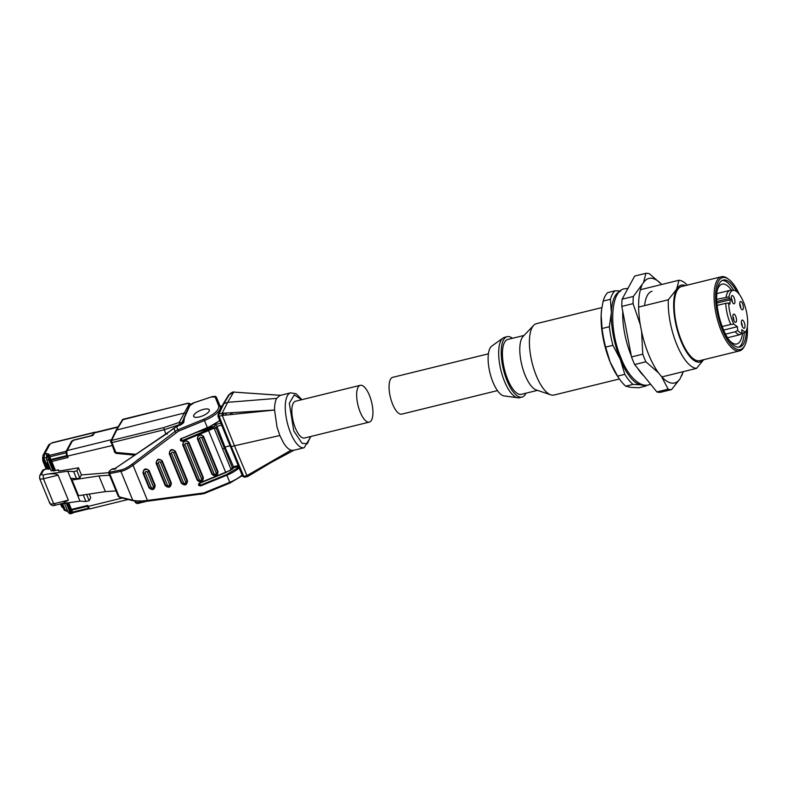 <?xml version="1.0" encoding="UTF-8"?>
<svg xmlns="http://www.w3.org/2000/svg" width="787" height="787" viewBox="0 0 787 787"><rect width="100%" height="100%" fill="white"/><g stroke="black" fill="none" stroke-linecap="round" stroke-linejoin="round"><path stroke-width="1.18" d="M242.612 475.987A1.692 0.62 -22.7 0 0 242.583 476.253A1.692 0.62 -22.7 0 0 242.78 476.41A1.692 0.62 -22.7 0 0 243.754 476.381A1.692 0.63 76.2 0 0 244.55 477.247L247.846 476.43L246.951 475.604L291.023 450.223L293.462 450.361L304.175 447.724A28.273 10.428 76.2 0 1 290.57 432.88A28.273 10.428 76.2 0 1 290.678 392.821L296.207 393.815L301.933 399.658M290.678 392.821L279.965 395.448L276.65 398.389L227.709 402.334L222.101 413.273L218.894 414.06A1.692 0.63 76.2 0 0 218.796 415.015A1.692 0.63 76.2 0 0 219.091 416.244A1.692 0.571 158.1 0 1 218.137 416.303A1.692 0.571 158.1 0 1 217.94 416.146A1.692 0.571 158.1 0 1 217.969 415.91M123.667 419.127A1.692 0.63 76.2 0 0 123.421 419.077A1.692 0.63 76.2 0 0 123.225 419.235A1.692 1.456 31.3 0 0 122.369 419.845L116.033 430.273L110.8 441.133A1.692 1.466 25.7 0 0 110.79 442.255A1.692 0.571 -21.9 0 0 110.76 442.501A1.692 0.571 -21.9 0 0 110.957 442.648A1.692 0.571 -21.9 0 0 111.911 442.599L164.05 429.781L179.731 424.518L179.21 422.422A1.692 1.436 28.5 0 1 181.344 423.514L183.341 419.835M141.148 501.604L136.564 502.726A1.692 0.62 157.3 0 1 135.6 502.765A1.692 0.62 157.3 0 1 135.403 502.598L137.371 503.591L146.815 501.27M51.185 470.892L46.581 459.667L46.62 457.434L48.194 456.135L48.509 459.854L49.581 459.588L54.195 470.813L51.214 470.508M68.42 512.298A2.823 2.43 106.7 0 0 69.866 513.665L68.056 512.022A2.823 0.984 -22.3 0 0 68.42 512.298L69.984 512.209L71.676 513.409M360.279 385.315L295.459 401.252A18.937 6.985 76.2 0 0 295.391 428.089A18.937 6.985 76.2 0 0 304.5 438.034L369.319 422.107A18.937 6.985 76.2 0 0 369.388 395.261A18.937 6.985 76.2 0 0 360.279 385.315A18.937 6.985 76.2 0 0 360.21 412.152A18.937 6.985 76.2 0 0 369.319 422.107M276.65 398.389C275.234 401.065 274.525 404.951 274.545 410.037L277.054 427.203L279.857 435.516L283.35 442.56C285.947 446.8 288.504 449.347 291.023 450.223L247.935 476.312M203.528 409.388A8.421 2.941 157.7 0 1 209.283 409.948A8.421 2.941 157.7 0 1 199.445 416.903A8.421 2.941 157.7 0 1 193.691 416.343A8.421 2.941 157.7 0 1 203.528 409.388M203.538 409.358A8.48 2.961 -22.3 0 0 193.641 416.362A8.48 2.961 -22.3 0 0 199.426 416.923A8.48 2.961 -22.3 0 0 209.332 409.929A8.48 2.961 -22.3 0 0 203.538 409.358M194.281 402.708L211.103 397.012L215.136 397.032L218.756 406.082C219.12 410.175 214.162 414.542 203.902 419.186L177.882 429.83L176.593 426.603L115.059 468.521L115.994 468.806M166.628 433.834L167.218 434.237M115.187 468.393L112.934 469.308C112.748 467.685 107.268 472.643 109.737 472.2L109.668 473.587L108.813 473.302L118.266 496.341L120.047 497.354M279.857 435.516L234.467 445.796L246.951 475.594L243.754 476.381L231.28 446.583L230.158 446.209M274.545 410.037L222.278 415.447L234.467 445.796L231.28 446.583L219.091 416.244L222.288 415.457L222.091 413.293L274.545 410.037M281.057 395.34L233.621 392.083L227.709 402.334L223.272 403.82L217.979 414.779L217.94 416.146L242.583 476.253L244.55 477.247M276.463 395.074L233.621 392.083M233.601 392.103L228.525 395.182L223.272 403.82M229.381 394.572L224.128 403.21L218.894 414.06A1.692 1.466 -154.3 0 0 217.979 414.779M231.044 414.592L230.227 412.713M225.485 415.142L226.4 412.988M231.644 412.614L232.411 414.464M223.311 415.349L223.115 413.726L226.095 413.008M229.873 445.835L224.944 447.046L216.946 426.288L221.56 425.157M238.127 465.589L233.523 466.721L224.944 447.046M220.773 423.199L215.245 424.557L216.946 426.288M214.29 428.59L216.159 428.128L214.428 426.347L207.099 428.148M216.159 428.128L217.015 426.446M233.473 466.563L232.519 468.019L216.199 428.236M233.523 466.721L232.962 467.763M232.519 468.019L232.008 469.229L232.559 468.127L230.699 468.58M116.092 430.164L184.325 412.998L186.253 413.736M222.554 448.728L224.265 448.305M190.336 404.754L188.939 404.518C189.274 403.564 188.408 403.298 186.342 403.721L186.549 403.554M111.518 439.648L67.18 450.548L72.256 441.212L74.194 440.081L92.925 435.477L94.302 432.958L117.932 427.144M114.745 452.092A1.692 0.571 -21.9 0 0 114.705 452.328L110.8 441.133A1.692 1.466 25.7 0 1 111.715 440.405L163.696 427.626L165.86 434.267M118.178 426.751L94.824 432.486A4.525 1.672 76.2 0 0 94.784 432.496A4.525 1.672 76.2 0 0 94.302 432.958M199.652 483.287L200.429 485.225L226.597 474.522L238.815 467.232M94.784 432.496L95.621 432.289M50.87 459.785L49.542 455.368L66.128 451.295L71.607 441.202L73.555 440.071L90.751 435.85L93.987 433.962M108.704 472.692L81.415 474.945L78.493 467.832L59.881 470.921L58.012 470.292L58.277 469.809L54.195 470.813M58.277 469.809L58.789 471.069M134.862 455.142L116.122 453.391L114.705 452.328A1.692 0.571 -21.9 0 0 115.856 452.427L116.328 453.214M219.494 404.685L221.019 408.483M223.124 413.746L222.908 413.234L223.124 413.746A19.793 6.906 157.7 0 1 223.233 415.359M156.141 463.474C156.662 458.919 158.718 458.083 162.289 460.966L171.34 483.021C170.809 487.576 168.762 488.412 165.191 485.54L156.141 463.474L156.702 463.405L165.752 485.471L165.191 485.54M182.732 444.871C183.263 440.317 185.309 439.48 188.88 442.353L203.361 477.66C202.83 482.215 200.783 483.051 197.212 480.168L182.732 444.871L183.292 444.803L197.773 480.1L197.212 480.168M197.389 438.88C197.911 434.326 199.967 433.489 203.538 436.362L218.009 471.669C217.487 476.214 215.441 477.06 211.87 474.177L197.389 438.88L197.95 438.812L212.431 474.108L211.87 474.177M169.284 453.804C169.815 449.249 171.861 448.413 175.432 451.295L187.503 480.709C186.972 485.264 184.925 486.1 181.354 483.218L169.284 453.804L169.844 453.735L181.915 483.149L181.354 483.218M142.998 473.144C143.519 468.59 145.565 467.753 149.146 470.626L155.177 485.343C154.645 489.888 152.599 490.734 149.028 487.851L142.998 473.144L143.559 473.076L149.589 487.783L149.028 487.851M198.983 484.664L199.623 483.267A1.131 1.062 -21.8 0 0 198.983 484.664A1.131 1.062 -21.8 0 0 200.429 485.225L200.705 485.904C198.275 485.746 197.871 484.772 199.495 482.962L225.662 472.259L208.575 430.587L182.407 441.281L182.131 440.612A1.131 1.062 -21.8 0 1 180.676 440.051A1.131 1.062 -21.8 0 1 181.325 438.644L207.493 427.951L219.74 420.632M181.354 438.674L182.131 440.612L213.051 427.695L197.803 431.955M49.542 455.368L49.581 459.588M66.865 456.253L50.614 460.247L51.765 461.477L68.095 457.463L66.954 456.234L112 445.59M66.649 455.643L51.027 459.49L50.624 460.503L54.795 470.665M122.221 498.023L88.164 506.395L87.396 506.316L87.76 505.411L71.43 509.425L71.086 510.153L71.43 509.425L68.685 502.726M87.416 506.139L87.76 505.411L88.164 506.395A4.525 1.672 76.2 0 0 90.348 508.776L128.094 499.489M67.357 502.913L71.056 511.953L72.975 512.731M120.982 469.977C124.169 469.268 127.907 467.301 132.206 464.084L133.033 465.274C127.996 468.845 123.953 470.882 120.903 471.364L120.982 469.977L109.737 472.2M199.623 483.267L225.79 472.564L231.142 469.662L214.044 427.99L213.051 427.695M133.593 500.739L132.747 500.237C136.367 501.162 141.267 501.23 147.454 500.443L147.405 501.132L147.454 500.443L203.764 492.947L229.784 482.313L226.872 475.2A19.793 6.906 -22.3 0 0 239.12 467.98M230.542 470.351L231.142 469.662A19.793 6.906 -22.3 0 1 225.662 472.259L230.817 470.242M66.128 451.295L66.256 452.781M50.319 468.777L48.519 469.219L43.915 457.985L42.793 457.611L42.941 455.476L44.613 454.03L43.915 457.985L46.974 457.237M94.814 432.447L51.942 442.983L49.994 444.114A2.823 2.44 -151.5 0 0 48.519 445.216L42.941 455.476L42.754 457.877L47.358 469.101L48.519 469.219M71.066 513.665A2.823 2.43 106.7 0 1 69.866 513.665L72.748 513.144M67.19 509.907L65.39 510.35L68.095 511.294M67.869 511.56L64.229 510.242L65.39 510.35L62.606 503.582M88.557 508.176L72.345 512.16L73.024 512.632L71.519 510.133M109.609 475.25L98.936 475.919L105.369 491.6L116.043 490.931M83.245 494.964L85.921 501.486L79.989 501.132L77.067 494.02L78.513 495.682L105.369 491.6M78.513 495.682L72.079 479.991L98.936 475.919M81.415 474.945L79.812 477.896L76.575 478.683L70.633 478.329L72.079 479.991M89.246 494.049L90.761 497.738L89.157 500.689L86.6 494.452M77.067 494.02L67.721 471.226L73.653 471.58L76.575 478.683M78.493 467.832L76.89 470.783L79.812 477.896M44.318 469.524A1.692 0.63 76.2 0 0 44.062 469.465A1.692 0.63 76.2 0 0 43.865 469.642L46.246 468.963M46.384 469.022L46.886 468.963L43.59 460.916L44.102 460.798M85.921 501.486L89.157 500.689M60.953 503.818L79.989 501.132M39.783 475.535L42.39 470.744A2.823 2.44 -151.5 0 1 43.865 469.642L41.258 474.433L39.783 475.535L39.586 478.398L49.837 503.405C51.362 505.549 53.103 506.169 55.06 505.264L62.763 503.375L68.351 500.178L58.09 475.171C56.939 473.784 53.123 473.459 46.659 474.197L67.721 471.226M73.653 471.58L76.89 470.783M601.888 307.579L536.439 323.664A36.753 13.556 76.2 0 0 533.665 325.356A36.753 13.556 76.2 0 0 532.15 327.49A36.753 13.556 76.2 0 0 536.311 375.743A36.753 13.556 76.2 0 0 550.743 394.838A36.753 13.556 76.2 0 0 553.989 395.044L619.418 378.96M533.665 325.356L523.07 336.462A28.273 10.428 76.2 0 0 521.899 338.105A28.273 10.428 76.2 0 0 525.106 375.222A28.273 10.428 76.2 0 0 536.203 389.909L550.743 394.838M625.744 386.191L633.004 384.4L640.962 384.833L645.97 385.994L638.71 387.775L630.751 387.342L625.744 386.191A50.889 18.77 -103.8 0 1 619.546 379.157L618.287 377.347A48.066 17.727 -103.8 0 1 610.122 361.971A48.066 17.727 -103.8 0 1 601.15 315.164A48.066 17.727 -103.8 0 1 601.612 309.537A48.066 17.727 -103.8 0 1 601.671 309.104L603.157 301.087A50.889 18.77 -103.8 0 1 605.154 296.05A50.889 18.77 -103.8 0 1 607.78 292.577L615.041 290.787L620.677 290.993M524.034 335.449L507.841 339.433A28.273 10.428 76.2 0 0 504.536 342.375A28.273 10.428 76.2 0 0 505.943 374.573A28.273 10.428 76.2 0 0 521.338 394.336L537.531 390.362M512.485 338.292A31.096 11.471 76.2 0 0 507.172 336.688A31.096 11.471 76.2 0 0 503.532 339.915A31.096 11.471 76.2 0 0 505.077 375.34A31.096 11.471 76.2 0 0 522.017 397.081A31.096 11.471 76.2 0 0 525.657 393.854A31.096 11.471 76.2 0 0 525.982 393.195M507.172 336.688L504.615 337.308A31.096 11.471 76.2 0 0 503.09 338.026A31.096 11.471 76.2 0 0 500.985 340.545A31.096 11.471 76.2 0 0 504.506 381.38A31.096 11.471 76.2 0 0 517.777 397.789A31.096 11.471 76.2 0 0 519.469 397.71L522.017 397.081M503.09 338.026L491.806 346.044A25.951 9.572 76.2 0 0 492.987 382.226A25.951 9.572 76.2 0 0 504.073 395.92L517.777 397.789M488.402 353.816L392.683 377.347A18.937 6.985 76.2 0 0 390.47 379.314A18.937 6.985 76.2 0 0 391.414 400.898A18.937 6.985 76.2 0 0 401.724 414.139L497.453 390.608M747.335 326.88A37.038 13.654 -103.8 0 1 744.886 345.277L744.266 346.496A38.169 14.077 -103.8 0 1 744.059 346.91A38.169 14.077 -103.8 0 1 739.593 350.874A38.169 14.077 -103.8 0 1 718.806 324.195A38.169 14.077 -103.8 0 1 716.908 280.713A38.169 14.077 -103.8 0 1 721.374 276.749A38.169 14.077 -103.8 0 1 727.542 278.46L728.654 279.257A37.038 13.654 -103.8 0 1 739.347 294.417M739.593 350.874L699.791 360.662A38.169 14.077 -103.8 0 1 679.004 333.983A38.169 14.077 -103.8 0 1 677.105 290.501A38.169 14.077 -103.8 0 1 681.562 286.537L721.374 276.749M744.886 345.277A37.038 13.654 -103.8 0 1 744.679 345.68A37.038 13.654 -103.8 0 1 722.525 330.078A37.038 13.654 -103.8 0 1 718.334 281.451A37.038 13.654 -103.8 0 1 728.654 279.257M738.688 347.195A34.49 12.72 76.2 0 0 741.728 343.968A34.49 12.72 76.2 0 0 744.246 332.734M716.691 299.326L728.969 296.876A22.144 8.165 -103.8 0 1 730.267 292.725A22.144 8.165 -103.8 0 1 733.73 290.344A34.49 12.72 76.2 0 0 722.279 280.428M746.342 330.451A34.49 12.72 -103.8 0 1 743.774 343.466A34.49 12.72 -103.8 0 1 739.741 347.057A34.49 12.72 -103.8 0 1 720.951 322.945A34.49 12.72 -103.8 0 1 719.239 283.654A34.49 12.72 -103.8 0 1 723.273 280.064A34.49 12.72 -103.8 0 1 736.819 291.711M717.006 291.515A30.811 11.362 -103.8 0 1 718.501 287.344A30.811 11.362 -103.8 0 1 722.112 284.137A30.811 11.362 -103.8 0 1 731.556 290.255M742.456 333.413A30.811 11.362 -103.8 0 1 740.419 340.781A30.811 11.362 -103.8 0 1 736.819 343.988A30.811 11.362 -103.8 0 1 728.88 339.817M726.096 297.014A22.902 8.441 -103.8 0 1 727.444 292.695A22.902 8.441 -103.8 0 1 730.12 290.314A22.902 8.441 -103.8 0 1 731.025 290.226L733.73 290.344A22.144 8.165 -103.8 0 1 745.259 307.019A22.144 8.165 -103.8 0 1 746.017 331.13A22.144 8.165 -103.8 0 1 745.269 332.232L741.807 333.57M728.969 296.876L730.257 299.749L729.834 304.087L728.634 303.015L725.762 303.31L717.134 305.435M741.659 320.506A4.24 1.564 -103.8 0 1 741.895 320.211A4.24 1.564 -103.8 0 1 744.335 322.67A4.24 1.564 -103.8 0 1 744.679 327.864A4.24 1.564 -103.8 0 1 743.882 328.307A4.24 1.564 -103.8 0 1 741.757 324.962A4.24 1.564 -103.8 0 1 741.659 320.506M742.308 326.467A3.109 1.151 76.2 0 0 741.354 322.572M731.605 295.991A4.24 1.564 -103.8 0 1 731.841 295.696A4.24 1.564 -103.8 0 1 734.281 298.155A4.24 1.564 -103.8 0 1 734.625 303.349A4.24 1.564 -103.8 0 1 733.828 303.792A4.24 1.564 -103.8 0 1 731.703 300.447A4.24 1.564 -103.8 0 1 731.605 295.991M732.254 301.952A3.109 1.151 76.2 0 0 731.3 298.057M733.209 314.554A4.24 1.564 -103.8 0 1 733.435 314.259A4.24 1.564 -103.8 0 1 735.884 316.718A4.24 1.564 -103.8 0 1 736.219 321.913A4.24 1.564 -103.8 0 1 735.432 322.345A4.24 1.564 -103.8 0 1 733.307 319.01A4.24 1.564 -103.8 0 1 733.209 314.554M733.858 320.506A3.109 1.151 76.2 0 0 732.894 316.61M740.055 301.952A4.24 1.564 -103.8 0 1 740.292 301.647A4.24 1.564 -103.8 0 1 742.741 304.107A4.24 1.564 -103.8 0 1 743.076 309.301A4.24 1.564 -103.8 0 1 742.279 309.744A4.24 1.564 -103.8 0 1 740.154 306.409A4.24 1.564 -103.8 0 1 740.055 301.952M740.705 307.904A3.109 1.151 76.2 0 0 739.75 304.008M619.546 379.157A50.889 18.77 -103.8 0 1 617.549 376.107L610.122 361.971L605.646 347.106A50.889 18.77 -103.8 0 1 602.085 328.504L601.15 315.164L601.612 309.537M603.157 301.087L610.417 299.306A50.889 18.77 -103.8 0 1 615.041 290.787M610.417 299.306L611.351 312.655L609.345 326.723L602.085 328.504M605.646 347.106L612.906 345.316A50.889 18.77 -103.8 0 1 609.345 326.723M612.906 345.316L620.333 359.462L624.809 374.327L617.549 376.107M633.004 384.4A50.889 18.77 -103.8 0 1 624.809 374.327M646.816 385.128A50.889 18.77 -103.8 0 1 645.97 385.994M643.058 384.784A48.066 17.727 -103.8 0 1 640.962 384.833A48.066 17.727 -103.8 0 1 620.333 359.462A48.066 17.727 -103.8 0 1 611.351 312.655A48.066 17.727 -103.8 0 1 620.117 291.465M643.953 376.029A45.233 16.684 -103.8 0 1 637.559 368.159M631.302 355.872A45.233 16.684 -103.8 0 1 622.783 311.455M640.431 289.705L678.965 280.241A45.233 16.684 -103.8 0 1 687.307 285.12M678.965 280.241L676.604 289.282L668.34 299.768L638.621 307.078M661.867 376.924L696.495 368.405A45.233 16.684 -103.8 0 1 676.761 344.49A45.233 16.684 -103.8 0 1 668.34 299.768M696.495 368.405L703.696 359.698M703.539 359.738A39.576 14.599 -103.8 0 1 680.283 339.217A39.576 14.599 -103.8 0 1 676.604 289.282A39.576 14.599 -103.8 0 1 685.32 285.612M722.21 326.546L730.759 324.441A22.902 8.441 -103.8 0 1 725.762 303.31M727.542 337.751L739.524 334.8A22.902 8.441 -103.8 0 1 735.225 331.77L725.535 334.15M730.759 324.441L733.818 324.175A22.144 8.165 -103.8 0 1 728.634 303.015M733.818 324.175L737.389 326.684L723.617 330.078M739.524 334.8L742.013 333.452A22.144 8.165 -103.8 0 1 737.714 330.422L735.225 331.77M742.013 333.452L741.698 329.723L745.269 332.232M737.389 326.684L737.714 330.422M644.592 305.602A40.639 14.992 -103.8 0 1 652.079 291.239M661.69 284.481A53.831 19.852 76.2 0 0 651.725 278.273A53.831 19.852 76.2 0 0 643.52 282.572L645.93 273.305A59.655 21.997 -103.8 0 1 647.603 273.355A59.655 21.997 -103.8 0 1 649.334 273.719L661.306 284.068M645.93 273.305L634.666 276.07L622.094 299.208A59.655 21.997 76.2 0 0 621.809 306.399L631.508 356.934A59.655 21.997 76.2 0 0 634.627 364.548L656.899 391.946A59.655 21.997 76.2 0 0 660.303 392.359L671.557 389.595A59.655 21.997 -103.8 0 1 668.153 389.181L661.552 376.579L658.552 372.89L645.881 361.784L634.627 364.548M683.283 371.661L680.037 378.832L671.557 389.595M656.899 391.946L668.153 389.181M631.508 356.934L642.763 354.17L641.602 331.553L640.293 324.756L633.073 303.634L621.809 306.399M622.094 299.208L633.348 296.443L643.52 282.572M681.729 375.724A53.831 19.852 76.2 0 0 683.126 371.7M641.828 285.681A53.831 19.852 76.2 0 0 640.293 324.756M641.602 331.553A53.831 19.852 76.2 0 0 658.552 372.89M661.552 376.579A53.831 19.852 76.2 0 0 680.037 378.832M645.881 361.784A59.655 21.997 -103.8 0 1 642.763 354.17M633.073 303.634A59.655 21.997 -103.8 0 1 633.348 296.443M310.58 436.539L307.333 443.75L302.051 443.288L293.807 430.991L289.311 403.21L294.318 394.858L301.539 399.757M218.796 415.015A1.692 0.866 137 0 0 218.137 416.303M186.342 403.721L123.225 419.235L116.948 429.554L111.715 440.405A1.692 0.63 76.2 0 0 111.616 441.359A1.692 0.63 76.2 0 0 111.911 442.599L115.856 452.427L136.082 454.325M111.616 441.359A1.692 0.866 137 0 0 110.957 442.648M135.964 501.28L136.564 502.726A1.692 0.63 76.2 0 0 137.371 503.591M53.113 471.079L48.509 459.854A2.823 0.984 157.7 0 1 46.945 459.933L46.61 459.283M46.945 459.933A2.823 2.43 -73.3 0 1 48.194 456.135L49.266 455.87M109.668 473.587L119.201 496.853L132.747 500.237L120.903 471.364L109.668 473.587M215.245 424.557L214.428 426.347M220.173 406.387L222.278 405.876M181.669 424.311L181.344 423.514A1.692 0.561 158.1 0 1 179.731 424.518L179.967 425.098M188.939 404.518L179.21 422.422L163.696 427.626M189.874 405.6A1.131 0.994 -155.8 0 0 189.244 406.112L183.804 418.231A1.131 0.994 24.2 0 1 184.433 417.71L189.874 405.6L194.153 402.747M92.984 435.378L74.332 439.963L71.666 441.655A1.131 0.974 28.5 0 1 72.256 441.212M71.666 441.655L66.59 450.981A1.131 0.974 28.5 0 1 67.18 450.548A4.525 1.672 76.2 0 0 67.702 456.48L68.095 457.463M176.593 426.603L176.809 427.233L176.593 426.603L180.715 424.852L183.774 422.373L184.433 417.71M183.804 418.231L183.332 419.933A1.131 1.043 4.9 0 1 184.06 419.048M219.642 420.406A19.793 6.906 157.7 0 1 207.365 427.636L207.493 427.951M173.868 428.197L175.147 431.384A11.313 10.595 -21.8 0 1 177.882 429.83L178.433 431.178L204.453 420.533L207.365 427.636L181.325 438.644M55.464 470.498L51.765 461.477M226.597 474.522L226.872 475.2L200.705 485.904M220.99 408.542L220.203 406.633A19.793 6.906 -22.3 0 1 204.453 420.533L203.902 419.186M211.221 396.963L211.142 396.914C217.497 395.576 215.461 397.14 216.582 397.583A5.657 1.968 -22.3 0 0 216.582 397.583L220.203 406.633A1.131 1.062 158.2 0 0 218.756 406.082M219.494 404.695L216.582 397.583A1.131 1.062 158.2 0 0 215.136 397.032M189.244 406.112C188.87 405.571 192.077 403.347 194.192 402.659L211.103 397.012M183.332 419.933L183.056 423.199A1.131 1.043 4.9 0 1 183.774 422.373M181.197 438.339C179.741 440.081 180.144 441.064 182.407 441.281M178.433 431.178L133.033 465.274L147.454 500.443M216.582 397.592L219.504 404.695M49.994 444.114L44.613 454.03L46.649 453.528L49.05 454.237L48.194 456.135M203.764 492.947L204.02 493.567M230.04 482.923L229.784 482.313A19.793 6.906 157.7 0 0 242.081 475.053M225.79 472.564L199.495 482.962M132.206 464.084L175.147 431.384L175.973 432.575M115.02 468.59L112.934 469.308M171.34 483.021L170.887 483.366L161.837 461.31L162.289 460.966M160.479 462.343A1.692 0.59 157.7 0 0 161.837 461.31A2.774 2.597 158.2 0 0 158.285 459.952A2.774 2.597 158.2 0 0 156.702 463.405A1.692 0.59 157.7 0 0 158.384 463.199C158.571 461.644 159.269 461.359 160.479 462.343L169.53 484.398A1.692 0.59 -22.3 0 0 170.887 483.366A2.774 2.597 158.2 0 1 167.129 486.838L170.838 485.353M158.384 463.199L167.434 485.254A1.692 0.59 -22.3 0 1 165.752 485.471A2.774 2.597 158.2 0 0 167.129 486.838M203.361 477.66L202.908 478.004L188.427 442.697L188.88 442.353M187.07 443.73A1.692 0.59 157.7 0 0 188.427 442.697A2.774 2.597 158.2 0 0 184.876 441.35A2.774 2.597 158.2 0 0 183.292 444.803A1.692 0.59 157.7 0 0 184.984 444.596C185.161 443.042 185.86 442.756 187.07 443.73L201.551 479.037A1.692 0.59 -22.3 0 0 202.908 478.004A2.774 2.597 158.2 0 1 199.16 481.467L202.869 479.981M184.984 444.596L199.455 479.893A1.692 0.59 -22.3 0 1 197.773 480.1A2.774 2.597 158.2 0 0 199.16 481.467M218.009 471.669L217.556 472.013L203.085 436.706L203.538 436.362M201.728 437.739A1.692 0.59 157.7 0 0 203.085 436.706A2.774 2.597 158.2 0 0 199.534 435.359A2.774 2.597 158.2 0 0 197.95 438.812A1.692 0.59 157.7 0 0 199.632 438.595C199.819 437.051 200.518 436.765 201.728 437.739L216.209 473.046A1.692 0.59 -22.3 0 0 217.556 472.013A2.774 2.597 158.2 0 1 213.808 475.476L217.517 473.99M199.632 438.595L214.113 473.902A1.692 0.59 -22.3 0 1 212.431 474.108A2.774 2.597 158.2 0 0 213.808 475.476M187.503 480.709L187.05 481.054L174.98 451.64L175.432 451.295M173.622 452.673A1.692 0.59 157.7 0 0 174.98 451.64A2.774 2.597 158.2 0 0 171.428 450.282A2.774 2.597 158.2 0 0 169.844 453.735A1.692 0.59 157.7 0 0 171.536 453.528C171.714 451.974 172.412 451.689 173.622 452.673L185.693 482.087A1.692 0.59 -22.3 0 0 187.05 481.054A2.774 2.597 158.2 0 1 183.292 484.517L187.001 483.031M171.536 453.528L183.597 482.943A1.692 0.59 -22.3 0 1 181.915 483.149A2.774 2.597 158.2 0 0 183.292 484.517M155.177 485.343L154.724 485.687L148.694 470.97L149.146 470.626M147.336 472.013A1.692 0.59 157.7 0 0 148.694 470.97A2.774 2.597 158.2 0 0 145.133 469.623A2.774 2.597 158.2 0 0 143.559 473.076A1.692 0.59 157.7 0 0 145.241 472.869C145.418 471.315 146.116 471.029 147.336 472.013L153.367 486.72A1.692 0.59 -22.3 0 0 154.724 485.687A2.774 2.597 158.2 0 1 150.976 489.15L154.675 487.665M145.241 472.869L151.271 487.576A1.692 0.59 -22.3 0 1 149.589 487.783A2.774 2.597 158.2 0 0 150.976 489.15M214.044 427.99A19.793 6.906 157.7 0 1 208.575 430.587L208.299 429.909M201.029 493.675L200.98 494.364M49.67 456.853L66.206 452.791M49.05 454.237A2.823 2.489 -155.8 0 0 47.476 455.535L46.62 457.434M46.649 453.528A2.823 1.043 76.2 0 0 46.846 456.913M95.138 432.152L52.267 442.688A2.823 1.043 76.2 0 0 51.942 442.983M71.056 511.953L69.984 512.209L66.236 503.07M167.434 485.254C168.654 486.238 169.353 485.953 169.53 484.398M199.455 479.893C200.675 480.877 201.374 480.591 201.551 479.037M214.113 473.902C215.323 474.886 216.022 474.6 216.209 473.046M183.597 482.943C184.817 483.926 185.506 483.641 185.693 482.087M151.271 487.576C152.491 488.55 153.19 488.265 153.367 486.72M47.741 462.49L47.112 462.638L49.689 468.924M62.96 506.789L62.448 506.907A2.823 1.043 76.2 0 0 63.442 508.323M43.059 458.634A2.823 1.043 76.2 0 0 43.59 460.916L42.842 460.67M61.701 506.661L62.448 506.907L61.17 503.788M42.646 458.437A1.131 0.974 28.5 0 1 42.675 457.65L42.813 460.848L46.138 468.954L42.39 470.744M41.258 474.433L43.128 475.063L43.442 478.771C40.432 479.381 39.183 478.968 39.714 477.512M46.659 474.197L43.128 475.063M49.965 502.509C49.443 503.965 50.683 504.388 53.703 503.778L55.395 504.969M68.351 500.178L53.703 503.778L43.442 478.771L58.09 475.171M729.883 298.303L716.79 301.519M729.382 303.782L730.051 303.615M730.257 299.749L716.898 303.034M115.158 468.413L166.637 433.745L173.848 428.128L183.046 423.258M310.973 436.451L304.175 447.724M294.249 450.075L271.299 462.372M271.289 462.382L247.846 476.43M233.837 391.936C232.657 391.857 230.886 392.939 228.525 395.192M238.5 466.504L233.434 467.744M233.523 467.616L232.568 469.072M231.093 469.544L232.332 469.239M220.144 406.299L222.328 405.767M122.369 419.845L186.529 403.564C187.818 402.757 191.487 403.82 191.182 404.774M180.676 440.051L181.344 438.684L207.512 427.98L219.76 420.701M66.59 450.981C66.069 452.604 66.177 454.404 66.925 456.411M134.774 501.103L135.403 502.598M67.987 502.824L71.027 510.251L87.396 506.316C88.419 508.412 89.403 509.228 90.348 508.776M242.327 475.633L230.07 482.992L204.049 493.636L147.444 501.201M52.267 442.688L48.519 445.216M72.896 512.75L89.364 508.707M147.444 501.191L133.219 500.768L119.683 497.384L118.266 496.341M108.813 473.302C108.045 470.311 115.118 467.124 114.518 469.386M60.481 503.936L61.681 506.838L63.806 508.392M64.485 503.316L68.056 512.022M61.563 503.729L64.229 510.242M650.633 384.243L648.891 384.813C640.234 387.784 628.026 376.373 621.228 358.459C608.076 328.11 610.781 289.114 625.272 288.731L627.977 288.386M730.12 290.314L716.8 293.59"/></g></svg>
